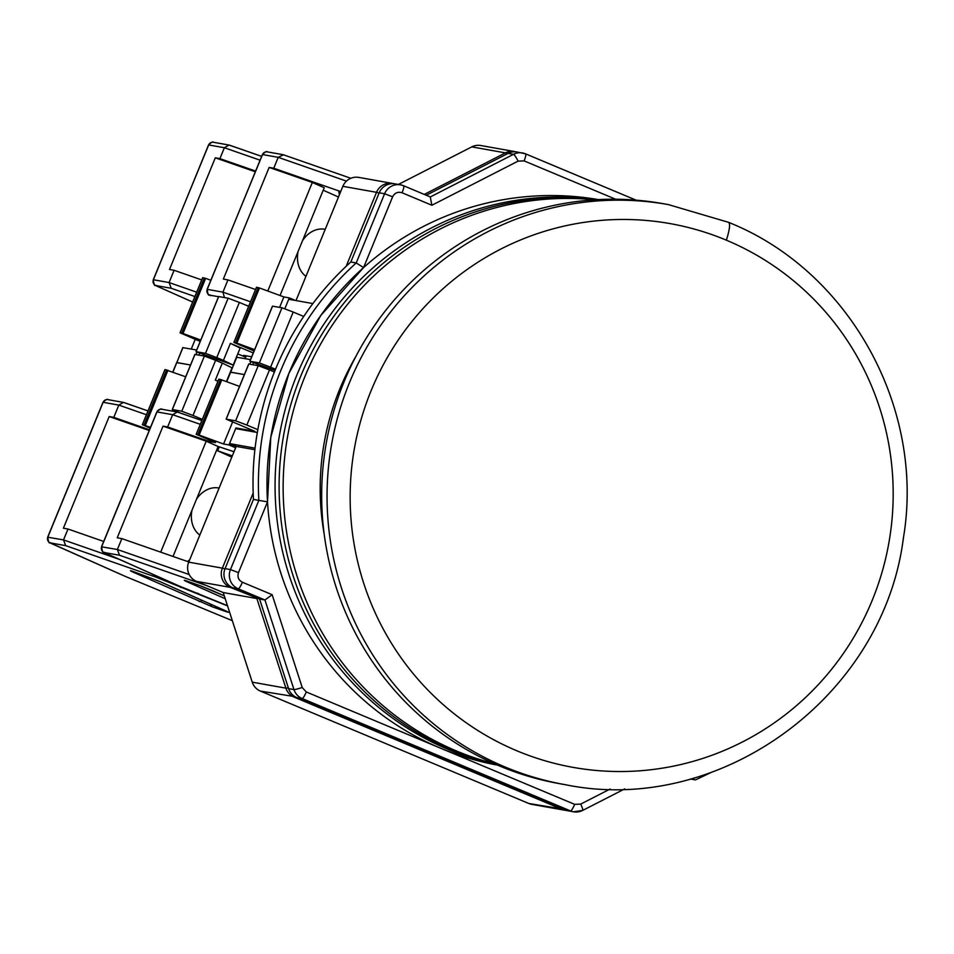 <?xml version="1.0" encoding="UTF-8"?>
<svg xmlns="http://www.w3.org/2000/svg" width="954" height="954" viewBox="0 0 954 954"><rect width="100%" height="100%" fill="white"/><g stroke="black" fill="none" stroke-linecap="round" stroke-linejoin="round"><path stroke-width="1.43" d="M344.072 381.755A294.595 289.467 100.1 0 0 559.593 783.675L564.971 784.629A294.595 289.467 -79.9 0 1 504.976 766.956A294.595 289.467 -79.9 0 1 349.45 382.721A294.595 289.467 -79.9 0 1 668.384 204.597L663.006 203.643A294.595 289.467 100.1 0 0 344.072 381.755M872.183 600.412A276.183 271.377 -79.9 0 1 516.949 750.822A276.183 271.377 -79.9 0 1 371.142 390.603A276.183 271.377 -79.9 0 1 726.376 240.181A276.183 271.377 -79.9 0 1 872.183 600.412M257.341 432.484L235.662 428.62L229.52 443.598L236.198 446.4L188.725 562.144A14.727 14.477 100.1 0 0 196.5 581.356L223.224 592.541L252.238 682.158A14.727 14.477 100.1 0 0 260.418 691.09L528.79 803.471A14.727 14.477 100.1 0 0 531.783 804.353L565.436 810.351A14.727 14.477 -79.9 0 1 562.443 809.469L294.07 697.088A14.727 14.477 -79.9 0 1 285.902 688.156L288.358 687.906M261.384 365.907L261.038 366.73M254.062 351.012L233.873 342.403L236.854 343.106L259.476 287.965L283.887 296.932L289.277 297.898L284.781 308.857L288.716 299.258L312.888 303.575M342.868 186.316L376.52 192.314A14.727 14.477 -79.9 0 1 392.464 183.406L358.811 177.408A14.727 14.477 100.1 0 0 342.868 186.316L296.014 300.558M506.884 153.999A14.727 2.194 -117.1 0 0 505.429 152.878A14.727 14.477 -79.9 0 1 514.456 151.519L480.804 145.521A14.727 14.477 100.1 0 0 471.777 146.88L398.355 184.456M223.224 592.541L256.876 598.552L285.902 688.156L252.238 682.158M236.198 446.4L254.897 449.728M257.902 598.325L230.152 587.354A14.727 14.477 -79.9 0 1 222.377 568.143L188.725 562.144M229.52 443.598L255.076 448.153M514.456 151.519A14.727 14.477 -79.9 0 1 515.804 151.829A14.727 14.727 0 0 0 514.456 151.519M528.79 803.471L563.254 809.159M565.138 809.946A14.727 14.477 100.1 0 0 568.131 810.828L573.521 811.794A14.727 14.477 -79.9 0 1 570.516 810.912L565.138 809.946L296.766 697.565L302.144 698.531L570.516 810.912A7.37 1.336 -67.3 0 0 574.654 804.341L306.282 691.96A7.37 1.336 112.7 0 1 302.144 698.531A14.727 14.477 -79.9 0 1 293.975 689.587L288.585 688.633A14.727 14.477 100.1 0 0 296.766 697.565M288.585 688.633L259.571 599.029L232.848 587.831L238.238 588.797L264.95 599.983L259.571 599.029M225.072 568.62L253.454 499.419L258.844 500.385L230.451 569.586L225.072 568.62A14.727 14.477 100.1 0 0 232.848 587.831M253.454 499.419A294.595 289.467 -79.9 0 1 350.833 261.992L379.215 192.791L384.593 193.757L356.212 262.958L350.833 261.992M306.282 691.96L302.203 687.488A7.37 0.656 -17.9 0 1 293.975 689.587L264.95 599.983L272.152 594.7L242.376 582.226C238.488 580.127 237.188 576.92 238.488 572.627L267.514 501.84L258.844 500.385A294.595 289.467 -79.9 0 1 356.212 262.958L363.593 267.573L392.619 196.786L384.593 193.757A14.727 14.477 -79.9 0 1 400.537 184.849L395.159 183.883A14.727 14.477 100.1 0 0 379.215 192.791M426.283 195.248L508.124 153.367L513.502 154.321L430.314 196.941L403.59 185.744A7.37 1.336 -67.3 0 0 403.542 185.732A14.727 14.477 -79.9 0 0 400.537 184.849L403.59 185.744A7.37 1.336 -67.3 0 1 402.099 192.78L431.876 205.253L518.07 161.131A7.37 1.097 -117.1 0 0 513.502 154.321A14.727 14.477 -79.9 0 1 525.535 153.844A7.37 1.336 112.7 0 1 525.594 153.856A7.37 1.336 112.7 0 1 524.092 160.892L615.652 199.231M525.642 153.892L636.139 200.161L525.594 153.856L517.151 152.008A14.727 14.477 100.1 0 0 508.124 153.367M403.637 185.768L430.266 196.918L431.876 205.253M267.514 501.84L270.793 437.337L288.835 373.515L320.759 315.512L363.593 267.573M448.547 749.594A287.226 282.229 100.1 0 0 496.76 764.798A287.226 282.229 100.1 0 1 448.547 749.594A287.226 282.229 100.1 0 1 285.234 409.397A287.226 282.229 100.1 0 1 597.526 199.648A287.226 282.229 100.1 0 0 285.234 409.397A287.226 282.229 100.1 0 0 448.547 749.594M598.373 199.601A287.226 282.229 100.1 0 0 278.389 403.53A287.226 282.229 100.1 0 0 440.474 748.151A287.226 282.229 100.1 0 0 497.547 765.132M452.59 750.309A287.226 282.229 100.1 0 0 495.806 764.381A287.226 282.229 100.1 0 1 452.59 750.309A287.226 282.229 100.1 0 1 288.597 412.641A287.226 282.229 100.1 0 1 596.477 199.708A287.226 282.229 100.1 0 0 288.597 412.641A287.226 282.229 100.1 0 0 452.59 750.309M355.77 356.629A257.771 253.287 100.1 0 0 324.157 533.942M594.879 199.803A287.226 282.229 100.1 0 0 291.924 416.159A287.226 282.229 100.1 0 0 456.62 751.036A287.226 282.229 100.1 0 0 494.339 763.737M302.561 240.599A25.782 20.714 -70.8 0 1 325.207 229.354M283.457 154.798L350.833 178.279L283.457 154.798L278.222 157.338L273.75 168.238L340.709 191.575M289.277 297.898L295.346 300.438M273.75 168.238L269.147 167.415L223.343 279.081L227.958 279.904L222.926 292.151L224.44 297.541M226.742 381.695L230.665 372.143L244.391 374.588L230.629 372.239M236.771 357.261L250.532 359.61M340.483 192.124L338.837 191.551L339.374 194.819M280.035 295.525L324.229 187.759L312.328 182.464L269.147 167.415M338.479 197.013L323.227 190.228M259.476 287.965L256.554 287.309M227.958 279.904L255.565 289.515M275.062 370.402L249.853 361.268L259.357 362.949L270.59 367.195L293.212 312.041L281.979 307.796L272.522 306.174M293.212 312.041L303.73 316.454M236.854 343.106L254.623 349.641M312.328 182.464L267.8 291.018M250.807 361.781L249.829 364.166M252.738 364.69L253.466 362.937M246.263 355.842L245.106 358.644M257.425 364.595L257.067 365.454M305.948 276.338A25.782 20.714 -70.8 0 1 298.089 251.51M283.887 296.932L279.605 307.379M270.59 367.195L275.527 369.258M259.357 362.949L281.979 307.796M199.839 535.063A25.782 20.714 -70.8 0 1 191.981 510.235M227.481 605.683L179.054 585.959M206.66 585.613L119.524 555.252L117.378 549.516L121.85 538.616L117.235 537.806L163.039 426.14L206.207 441.189L160.701 552.163M239.537 386.406L220.493 379.453L197.872 434.607L196.178 434.32L215.497 442.561L209.176 441.44L167.642 426.963L163.039 426.14M167.642 426.963L172.662 414.704L156.969 411.913L101.684 546.714A4.424 4.341 -79.9 0 0 104.01 552.485L179.948 586.364M121.85 538.616L188.809 561.954M235.638 447.76L228.96 444.958L235.936 427.941L238.977 429.217M236.807 357.166L230.665 372.143L236.675 357.166M232.299 455.905L217.679 450.813L231.81 457.097M189.691 559.795L187.497 561.501M177.909 412.164L201.843 420.511L177.301 412.009L172.662 414.704L200.28 424.327M228.96 444.958L223.57 444.004L197.872 434.607M206.207 441.189L218.12 446.484L234.016 451.719M220.493 379.453L218.86 379.227M274.418 371.988L269.481 369.925L246.859 425.067L257.842 429.67M246.859 425.067L235.626 420.821L258.236 365.668L248.791 364.046M235.936 427.941L254.79 431.303L226.122 419.14L235.626 420.821M196.452 499.324A25.782 20.714 -70.8 0 1 219.098 488.078M217.679 450.813L219.289 446.866M173.02 556.456L218.12 446.484M232.597 422.014L223.57 444.004M209.713 440.14L209.176 441.44M258.236 365.668L269.481 369.925M261.635 156.373L229.008 145.044L224.369 147.739L219.909 158.638L255.612 171.076M237.773 353.898L245.691 357.213M217.226 359.384L216.665 360.755M219.909 158.638L215.294 157.815L169.502 269.481L174.105 270.292L169.085 282.551L171.231 288.287L194.902 296.539M172.901 372.096L176.812 362.544L190.538 364.988L176.776 362.639M182.918 347.661L196.691 350.011M255.326 171.768L215.294 157.815M200.209 341.413L180.032 332.803L183.013 333.506L205.635 278.365L202.701 277.709M205.635 278.365L210.822 280.273M174.105 270.292L201.723 279.916M253.263 352.944L230.403 343.368L240.169 348.055L233.193 365.072L196.011 351.668L205.504 353.338L216.749 357.595L239.371 302.442L228.125 298.197L218.681 296.575M239.371 302.442L248.672 306.341M183.013 333.506L200.769 340.041M251.677 356.808L243.568 355.353L246.037 356.391M196.953 352.181L195.975 354.566M198.897 355.091L199.613 353.338M195.248 339.326L191.265 349.045M203.572 354.995L203.214 355.854M216.749 357.595L223.427 360.397L230.403 343.368M205.504 353.338L228.125 298.197M233.193 365.072L223.427 360.397M232.323 620.66L125.212 576.359M227.553 605.909L155.24 576.86L65.671 545.64L63.524 539.916L67.996 529.017L63.393 528.206L109.185 416.54L149.218 430.492M156.265 575.822A4.424 0.799 112.7 0 1 155.24 576.86A4.424 3.554 -70.8 0 1 153.415 574.558M180.855 587.581L180.211 586.471M198.611 593.591A4.424 0.799 112.7 0 1 198.36 593.674A4.424 3.554 -70.8 0 1 197.55 593.149M149.492 429.801L113.788 417.363L109.185 416.54M113.788 417.363L118.821 405.104L103.127 402.302L47.831 537.114A4.424 4.341 -79.9 0 0 50.168 542.886L126.107 576.765M67.996 529.017L103.7 541.467M182.965 347.566L176.812 362.544L182.822 347.566M124.056 402.564L148.001 410.912L123.46 402.409L118.821 405.104L146.427 414.728M150.505 427.332L142.42 424.709L165.006 369.627M150.172 428.155L142.42 424.709M185.696 376.806L165.03 369.568M226.42 381.576L232.072 367.803L222.306 363.116L215.33 380.133L217.953 381.23M222.306 363.116L215.628 360.314L193.006 415.467L202.308 419.366M193.006 415.467L181.773 411.222L204.394 356.069L194.95 354.447M179.471 412.712L172.269 409.54L181.773 411.222M204.394 356.069L215.628 360.314M726.376 240.181C729.798 229.258 730.466 223.296 728.367 222.27L668.384 204.597M196.5 581.356L230.152 587.354A14.727 2.671 112.7 0 0 231.106 586.96M253.18 493.051L222.377 568.143L224.953 568.93M379.084 193.102L376.52 192.314L346.171 266.297M471.777 146.88L505.429 152.878L424.28 194.413M295.001 696.682L260.418 691.09M392.464 183.406A14.727 14.477 -79.9 0 1 393.799 183.717A14.727 14.727 0 0 0 392.464 183.406M610.143 789.03L580.676 804.103A7.37 1.097 62.9 0 1 582.679 810.423A7.37 1.097 62.9 0 1 582.548 810.435A14.727 14.477 -79.9 0 1 573.521 811.794L582.679 810.423L624.727 788.91M693.689 778.07A7.37 1.336 112.7 0 1 692.509 779.024A14.727 14.477 -79.9 0 0 695.514 779.907L690.386 779.001M238.488 572.627L230.451 569.586A14.727 14.477 -79.9 0 0 238.238 588.797A7.37 1.336 112.7 0 0 242.376 582.226M302.203 687.488L272.152 594.7M580.676 804.103L574.654 804.341M518.07 161.131L524.092 160.892M392.619 196.786C394.717 192.827 397.878 191.492 402.099 192.78M250.544 301.774L222.926 292.151L207.233 289.36L262.386 154.548C265.284 151.865 266.929 150.97 267.311 151.877A4.424 4.341 100.1 0 0 262.517 154.548L278.222 157.338L346.445 181.117M210.333 295.549A4.424 2.623 114 0 0 210.464 295.609L210.584 295.657A4.424 2.623 114 0 1 210.464 295.609C208.795 292.985 208.807 299.103 207.101 289.36L262.481 154.643M207.101 289.36L207.233 289.36A4.424 4.341 100.1 0 0 209.57 295.12L218.538 296.718M210.584 295.657L209.57 295.12M245.273 304.922L248.755 306.139M272.546 306.115L249.936 361.268M258.188 287.536L235.578 342.689M233.957 342.403L256.578 287.249M225.239 598.766L187.962 582.178C183.752 580.27 183.156 579.817 186.185 580.819L200.257 585.732L224.297 595.868L213.505 591.075A4.424 2.623 -66 0 0 213.624 591.122M119.524 555.252L104.01 552.485M213.386 591.015A4.424 2.623 -66 0 0 213.505 591.075L200.471 585.816A4.424 3.554 109.2 0 0 200.686 585.875M200.257 585.732A4.424 3.554 109.2 0 0 200.471 585.816L186.4 580.914A4.424 3.554 109.2 0 0 186.626 580.986M186.185 580.819A4.424 3.554 109.2 0 0 186.4 580.914L185.398 580.557M187.962 582.178A4.424 2.623 -66 0 0 189.548 582.012M101.637 546.821L117.378 549.516L189.202 574.546M179.507 586.161L104.904 552.974C103.247 550.351 103.247 556.456 101.541 546.725L156.838 411.913C159.735 409.218 161.369 408.336 161.751 409.242A4.424 4.341 100.1 0 0 156.969 411.913L156.933 412.009M221.781 379.871L199.159 435.024M248.815 363.987L226.193 419.14M196.262 434.308L218.883 379.167M196.691 292.174L169.085 282.551L153.391 279.749L208.544 144.948C211.442 142.265 213.076 141.371 213.457 142.277A4.424 4.341 100.1 0 0 208.676 144.948L224.369 147.739L260.072 160.189M156.492 285.95A4.424 2.623 114 0 0 156.611 286.009L192.648 302.048L156.73 286.057A4.424 2.623 114 0 1 156.611 286.009C154.942 283.386 154.953 289.503 153.248 279.76L208.64 145.044M153.248 279.76L153.391 279.749A4.424 4.341 100.1 0 0 155.717 285.52L171.231 288.287M156.73 286.057L155.717 285.52M218.704 296.515L196.083 351.668M204.347 277.936L181.725 333.089M180.115 332.803L202.725 277.65M212.468 606.875L134.12 572.579C129.899 570.671 129.303 570.218 132.332 571.219L159.783 581.523L224.75 610.429C228.972 612.337 229.568 612.79 226.539 611.788L212.468 606.875A4.424 3.554 -70.8 0 1 210.536 604.109M65.671 545.64L50.168 542.886M134.12 572.579A4.424 2.623 -66 0 0 135.706 572.412M199.088 601.485A4.424 2.623 -66 0 0 201.986 600.304M226.539 611.788A4.424 3.554 -70.8 0 1 225.227 610.643M47.795 537.221L63.524 539.916L118.988 559.235M125.654 576.562L51.063 543.375C49.393 540.751 49.405 546.857 47.7 537.114L102.984 402.314C105.882 399.619 107.528 398.736 107.909 399.631A4.424 4.341 100.1 0 0 103.127 402.302L103.08 402.409M167.94 370.271L145.318 425.424M194.974 354.387L172.352 409.54M166.652 369.854L144.03 425.007M564.971 784.629C719.566 816.529 883.392 696.969 903.366 538.199C925.475 408.252 849.394 270.507 728.582 222.342M565.436 810.351A14.727 14.727 0 0 0 566.807 810.53M695.514 779.907L710.813 772.609M267.311 151.877L282.861 154.643M249.853 361.268L272.474 306.115M256.495 287.249L233.873 342.403M226.635 381.66L230.534 372.143M161.751 409.242L177.301 412.009M248.732 363.987L226.122 419.14M196.178 434.32L218.8 379.167M261.646 156.361L229.604 145.199M213.457 142.277L229.008 145.044M196.011 351.668L218.621 296.515M202.653 277.65L180.032 332.803M227.457 611.693L159.664 581.475L131.557 570.957M172.781 372.06L176.681 362.544M107.909 399.631L123.46 402.409M194.89 354.387L172.269 409.54M142.337 424.721L164.959 369.568"/></g></svg>
